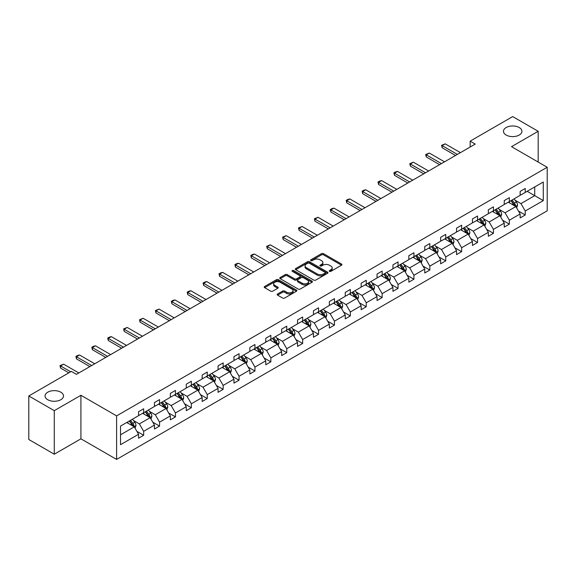 <?xml version="1.0" encoding="UTF-8"?>
<svg xmlns="http://www.w3.org/2000/svg" width="576" height="576" viewBox="0 0 576 576"><rect width="100%" height="100%" fill="white"/><g stroke="black" fill="none" stroke-linecap="round" stroke-linejoin="round"><path stroke-width="0.86" d="M60.804 392.191A9.223 5.328 0 0 0 50.746 391.039A9.223 5.328 0 0 0 45.058 395.957A9.223 5.328 0 0 0 47.758 399.722A9.223 5.328 0 0 0 57.809 400.882A9.223 5.328 0 0 0 63.504 395.957A9.223 5.328 0 0 0 60.804 392.191M519.221 127.526A9.223 5.328 0 0 0 509.17 126.367A9.223 5.328 0 0 0 503.474 131.292A9.223 5.328 0 0 0 506.182 135.058A9.223 5.328 0 0 0 516.233 136.21A9.223 5.328 0 0 0 521.928 131.292A9.223 5.328 0 0 0 519.221 127.526M329.486 271.354A0.994 0.569 0 0 0 330.883 271.354L341.51 265.212A1.411 0.814 0 0 0 341.928 264.636A1.411 0.814 0 0 0 341.51 264.06L323.503 253.663A1.411 0.814 0 0 0 321.509 253.663L310.874 259.798A0.994 0.569 0 0 0 310.586 260.201A0.994 0.569 0 0 0 310.874 260.604A0.994 0.569 0 0 0 312.278 260.604L313.654 259.812A4.529 2.614 0 0 1 320.054 259.812L321.552 260.676A4.529 2.614 0 0 1 322.884 262.526A4.529 2.614 0 0 1 321.552 264.377L320.177 265.169A0.994 0.569 0 0 0 319.889 265.572A0.994 0.569 0 0 0 320.177 265.975A0.994 0.569 0 0 0 321.581 265.975L322.956 265.183A4.529 2.614 0 0 1 329.357 265.183L330.862 266.054A4.529 2.614 0 0 1 332.186 267.898A4.529 2.614 0 0 1 330.862 269.748L329.486 270.54A0.994 0.569 0 0 0 329.191 270.943A0.994 0.569 0 0 0 329.486 271.354L329.486 270.54M277.589 293.976A1.411 0.814 0 0 0 277.171 294.552A1.411 0.814 0 0 0 277.589 295.128L282.643 298.051A1.411 0.814 0 0 0 284.645 298.051L296.446 291.233A1.411 0.814 0 0 0 296.863 290.657A1.411 0.814 0 0 0 296.446 290.081L278.438 279.684A1.411 0.814 0 0 0 276.437 279.684L264.636 286.495A1.411 0.814 0 0 0 264.218 287.071A1.411 0.814 0 0 0 264.636 287.654L270.734 291.175A1.411 0.814 0 0 0 272.736 291.175L277.79 288.259A1.411 0.814 0 0 0 278.201 287.683A1.411 0.814 0 0 0 277.79 287.1L274.759 285.358A3.787 2.182 0 0 1 273.65 283.81A3.787 2.182 0 0 1 275.99 281.794A3.787 2.182 0 0 1 280.116 282.269L291.967 289.109A3.787 2.182 0 0 1 293.076 290.657A3.787 2.182 0 0 1 290.743 292.673A3.787 2.182 0 0 1 286.618 292.198L284.645 291.06A1.411 0.814 0 0 0 282.643 291.06L277.589 293.976L277.589 295.128L282.643 292.234L282.643 291.06M80.928 395.28L54.281 410.666L28.8 395.957L28.8 439.502L54.281 454.212L80.928 438.826L116.604 459.418L116.604 415.879L80.928 395.28L80.928 438.826M538.178 162.065L538.178 131.292L511.531 146.678L547.2 167.27L116.604 415.879M538.178 131.292L512.698 116.582L470.153 141.149L470.153 147.031M28.8 395.957L71.352 371.39L76.45 374.335L475.243 144.086L470.153 141.149M313.754 280.087A1.411 0.814 0 0 0 315.756 280.087L327.557 273.269A1.411 0.814 0 0 0 327.974 272.693A1.411 0.814 0 0 0 327.557 272.117L309.55 261.72A1.411 0.814 0 0 0 307.548 261.72L295.747 268.531A1.411 0.814 0 0 0 295.33 269.114A1.411 0.814 0 0 0 295.747 269.69L313.754 280.087M292.687 271.562A0.994 0.569 0 0 1 293.695 271.706L293.695 270.526L312.005 281.095A1.411 0.814 0 0 1 312.415 281.671A1.411 0.814 0 0 1 312.005 282.254L300.197 289.066A1.411 0.814 0 0 1 298.195 289.066L280.188 278.669L280.188 277.517A1.411 0.814 0 0 0 279.778 278.093A1.411 0.814 0 0 0 280.188 278.669M280.188 277.517L285.242 274.601A1.411 0.814 0 0 1 287.244 274.601L294.545 278.813A1.411 0.814 0 0 0 296.546 278.813L299.894 276.883A1.411 0.814 0 0 0 300.312 276.3A1.411 0.814 0 0 0 299.894 275.724L292.291 271.332A0.994 0.569 0 0 1 292.003 270.929A0.994 0.569 0 0 1 292.615 270.403A0.994 0.569 0 0 1 293.695 270.526M54.281 410.666L54.281 454.212M120.528 426.089L138.564 415.67L138.564 411.725L143.662 408.787L143.662 412.726L154.462 406.49L154.462 402.552L159.559 399.607L159.559 403.546L170.359 397.31L170.359 393.372L175.457 390.427L175.457 394.373L186.264 388.13L186.264 384.192L191.354 381.247L191.354 385.193L202.162 378.95L202.162 375.012L207.259 372.067L207.259 376.013L218.059 369.778L218.059 365.832L223.157 362.887L223.157 366.833L233.957 360.598L233.957 356.652L239.054 353.707L239.054 357.653L249.854 351.418L249.854 347.472L254.952 344.534L254.952 348.473L265.759 342.238L265.759 338.292L270.85 335.354L270.85 339.293L281.657 333.058L281.657 329.112L286.754 326.174L286.754 330.113L297.554 323.878L297.554 319.939L302.652 316.994L302.652 320.933L313.452 314.698L313.452 310.759L318.55 307.814L318.55 311.76L329.35 305.518L329.35 301.579L334.447 298.634L334.447 302.58L345.254 296.338L345.254 292.399L350.345 289.454L350.345 293.4L361.152 287.165L361.152 283.219L366.25 280.274L366.25 284.22L377.05 277.985L377.05 274.039L382.147 271.094L382.147 275.04L392.947 268.805L392.947 264.859L398.045 261.922L398.045 265.86L408.845 259.625L408.845 255.679L413.942 252.742L413.942 256.68L424.75 250.445L424.75 246.499L429.84 243.562L429.84 247.5L440.647 241.265L440.647 237.326L445.745 234.382L445.745 238.32L456.545 232.085L456.545 228.146L461.642 225.202L461.642 229.147L472.442 222.905L472.442 218.966L477.54 216.022L477.54 219.967L488.34 213.725L488.34 209.786L493.438 206.842L493.438 210.787L504.245 204.552L504.245 200.606L509.335 197.662L509.335 201.607L520.142 195.372L520.142 191.426L525.24 188.482L525.24 192.427L543.276 182.009L543.276 200.606L525.24 211.025L525.24 214.963L520.142 217.908L520.142 213.962L509.335 220.198L509.335 224.143L504.245 227.088L504.245 223.142L493.438 229.378L493.438 233.323L488.34 236.261L488.34 232.322L477.54 238.558L477.54 242.503L472.442 245.441L472.442 241.502L461.642 247.738L461.642 251.683L456.545 254.621L456.545 250.682L445.745 256.918L445.745 260.863L440.647 263.801L440.647 259.862L429.84 266.098L429.84 270.036L424.75 272.981L424.75 269.035L413.942 275.278L413.942 279.216L408.845 282.161L408.845 278.215L398.045 284.458L398.045 288.396L392.947 291.341L392.947 287.395L382.147 293.638L382.147 297.576L377.05 300.521L377.05 296.575L366.25 302.81L366.25 306.756L361.152 309.701L361.152 305.755L350.345 311.99L350.345 315.936L345.254 318.874L345.254 314.935L334.447 321.17L334.447 325.116L329.35 328.054L329.35 324.115L318.55 330.35L318.55 334.296L313.452 337.234L313.452 333.295L302.652 339.53L302.652 343.476L297.554 346.414L297.554 342.475L286.754 348.71L286.754 352.649L281.657 355.594L281.657 351.648L270.85 357.89L270.85 361.829L265.759 364.774L265.759 360.828L254.952 367.07L254.952 371.009L249.854 373.954L249.854 370.008L239.054 376.25L239.054 380.189L233.957 383.134L233.957 379.188L223.157 385.423L223.157 389.369L218.059 392.314L218.059 388.368L207.259 394.603L207.259 398.549L202.162 401.494L202.162 397.548L191.354 403.783L191.354 407.729L186.264 410.666L186.264 406.728L175.457 412.963L175.457 416.909L170.359 419.846L170.359 415.908L159.559 422.143L159.559 426.089L154.462 429.026L154.462 425.088L143.662 431.323L143.662 435.262L138.564 438.206L138.564 434.268L120.528 444.679L120.528 426.089M116.604 459.418L547.2 210.816L547.2 167.27M142.639 413.316L150.185 417.672L139.378 423.907L133.481 420.502M139.378 423.907L143.662 431.323M150.185 417.672L154.462 425.088M138.564 414.727L139.378 415.202L143.662 412.726M158.537 404.136L166.082 408.492L155.275 414.727L149.378 411.322M155.275 414.727L159.559 422.143M166.082 408.492L170.359 415.908M154.462 405.547L155.275 406.022L159.559 403.546M174.442 394.956L181.98 399.312L171.18 405.547L165.276 402.142M171.18 405.547L175.457 412.963M181.98 399.312L186.264 406.728M170.359 396.367L171.18 396.842L175.457 394.373M190.339 385.776L197.878 390.132L187.078 396.367L181.181 392.962M187.078 396.367L191.354 403.783M197.878 390.132L202.162 397.548M186.264 387.194L187.078 387.662L191.354 385.193M206.237 376.603L213.782 380.952L202.975 387.194L197.078 383.789M202.975 387.194L207.259 394.603M213.782 380.952L218.059 388.368M202.162 378.014L202.975 378.482L207.259 376.013M222.134 367.423L229.68 371.772L218.873 378.014L212.976 374.609M218.873 378.014L223.157 385.423M229.68 371.772L233.957 379.188M218.059 368.834L218.873 369.302L223.157 366.833M238.032 358.243L245.578 362.599L234.77 368.834L228.874 365.429M234.77 368.834L239.054 376.25M245.578 362.599L249.854 370.008M233.957 359.654L234.77 360.122L239.054 357.653M253.937 349.063L261.475 353.419L250.675 359.654L244.771 356.249M250.675 359.654L254.952 367.07M261.475 353.419L265.759 360.828M249.854 350.474L250.675 350.942L254.952 348.473M269.834 339.883L277.373 344.239L266.573 350.474L260.676 347.069M266.573 350.474L270.85 357.89M277.373 344.239L281.657 351.648M265.759 341.294L266.573 341.77L270.85 339.293M285.732 330.703L293.278 335.059L282.47 341.294L276.574 337.889M282.47 341.294L286.754 348.71M293.278 335.059L297.554 342.475M281.657 332.114L282.47 332.59L286.754 330.113M301.63 321.523L309.175 325.879L298.368 332.114L292.471 328.709M298.368 332.114L302.652 339.53M309.175 325.879L313.452 333.295M297.554 322.934L298.368 323.41L302.652 320.933M317.527 312.343L325.073 316.699L314.266 322.934L308.369 319.529M314.266 322.934L318.55 330.35M325.073 316.699L329.35 324.115M313.452 313.754L314.266 314.23L318.55 311.76M333.432 303.163L340.97 307.519L330.17 313.754L324.266 310.349M330.17 313.754L334.447 321.17M340.97 307.519L345.254 314.935M329.35 304.582L330.17 305.05L334.447 302.58M349.33 293.99L356.868 298.339L346.068 304.582L340.171 301.176M346.068 304.582L350.345 311.99M356.868 298.339L361.152 305.755M345.254 295.402L346.068 295.87L350.345 293.4M365.227 284.81L372.773 289.159L361.966 295.402L356.069 291.996M361.966 295.402L366.25 302.81M372.773 289.159L377.05 296.575M361.152 286.222L361.966 286.69L366.25 284.22M381.125 275.63L388.67 279.986L377.863 286.222L371.966 282.816M377.863 286.222L382.147 293.638M388.67 279.986L392.947 287.395M377.05 277.042L377.863 277.51L382.147 275.04M397.022 266.45L404.568 270.806L393.761 277.042L387.864 273.636M393.761 277.042L398.045 284.458M404.568 270.806L408.845 278.215M392.947 267.862L393.761 268.33L398.045 265.86M412.927 257.27L420.466 261.626L409.666 267.862L403.762 264.456M409.666 267.862L413.942 275.278M420.466 261.626L424.75 269.035M408.845 258.682L409.666 259.15L413.942 256.68M428.825 248.09L436.363 252.446L425.563 258.682L419.666 255.276M425.563 258.682L429.84 266.098M436.363 252.446L440.647 259.862M424.75 249.502L425.563 249.977L429.84 247.5M444.722 238.91L452.268 243.266L441.461 249.502L435.564 246.096M441.461 249.502L445.745 256.918M452.268 243.266L456.545 250.682M440.647 240.322L441.461 240.797L445.745 238.32M460.62 229.73L468.166 234.086L457.358 240.322L451.462 236.916M457.358 240.322L461.642 247.738M468.166 234.086L472.442 241.502M456.545 231.142L457.358 231.617L461.642 229.147M476.518 220.55L484.063 224.906L473.256 231.142L467.359 227.736M473.256 231.142L477.54 238.558M484.063 224.906L488.34 232.322M472.442 221.969L473.256 222.437L477.54 219.967M492.422 211.378L499.961 215.726L489.161 221.969L483.257 218.563M489.161 221.969L493.438 229.378M499.961 215.726L504.245 223.142M488.34 212.789L489.161 213.257L493.438 210.787M508.32 202.198L515.858 206.546L505.058 212.789L499.162 209.383M505.058 212.789L509.335 220.198M515.858 206.546L520.142 213.962M504.245 203.609L505.058 204.077L509.335 201.607M527.17 191.311L534.715 195.66L520.956 203.609L515.059 200.203M520.956 203.609L525.24 211.025M543.276 200.606L534.715 195.66L534.715 186.955L543.276 182.009M520.142 194.429L520.956 194.897L525.24 192.427M120.528 434.794L134.287 426.852L126.742 422.496M134.287 426.852L138.564 434.268M518.458 211.054L525.24 214.963M502.56 220.226L509.335 224.143M486.662 229.406L493.438 233.323M470.765 238.586L477.54 242.503M454.86 247.766L461.642 251.683M438.962 256.946L445.745 260.863M423.065 266.126L429.84 270.036M407.167 275.306L413.942 279.216M391.27 284.486L398.045 288.396M375.365 293.666L382.147 297.576M359.467 302.846L366.25 306.756M343.57 312.019L350.345 315.936M327.672 321.199L334.447 325.116M311.774 330.379L318.55 334.296M295.87 339.559L302.652 343.476M279.972 348.739L286.754 352.649M264.074 357.919L270.85 361.829M248.177 367.099L254.952 371.009M232.279 376.279L239.054 380.189M216.382 385.459L223.157 389.369M200.477 394.632L207.259 398.549M184.579 403.812L191.354 407.729M168.682 412.992L175.457 416.909M152.784 422.172L159.559 426.089M136.886 431.352L143.662 435.262M329.882 271.49L330.862 270.922A4.529 2.614 0 0 0 332.186 269.078L332.186 267.898M322.884 262.526L322.884 263.707A4.529 2.614 0 0 1 321.552 265.55L320.573 266.119M341.51 264.06L341.51 265.212L323.503 254.837A1.411 0.814 0 0 0 321.509 254.837L311.27 260.748M327.535 273.283L309.55 262.894A1.411 0.814 0 0 0 307.548 262.894L295.762 269.698M325.058 273.096A0.994 0.569 0 0 0 325.346 272.693A0.994 0.569 0 0 0 325.058 272.29L309.247 263.16A0.994 0.569 0 0 0 307.85 263.16L306.396 264.002A4.529 2.614 0 0 0 305.071 265.846A4.529 2.614 0 0 0 306.396 267.696L317.203 273.931A4.529 2.614 0 0 0 323.604 273.931L325.058 273.096L325.058 274.277A0.994 0.569 0 0 0 325.346 273.866L325.346 272.693M305.071 265.846L305.071 267.026A4.529 2.614 0 0 0 306.396 268.877L306.396 267.696M325.058 274.277L323.604 275.112A4.529 2.614 0 0 1 317.203 275.112L306.396 268.877M280.21 278.683L285.242 275.774L285.242 274.601M300.312 276.3L300.312 277.481A1.411 0.814 0 0 1 299.894 278.057L296.546 279.994A1.411 0.814 0 0 1 294.545 279.994L287.244 275.774A1.411 0.814 0 0 0 285.242 275.774M293.695 271.706L311.983 282.262M302.126 283.19A3.787 2.182 0 0 0 306.245 283.666A3.787 2.182 0 0 0 308.585 281.642A3.787 2.182 0 0 0 307.476 280.102L303.3 277.69A1.411 0.814 0 0 0 301.298 277.69L297.943 279.626A1.411 0.814 0 0 0 297.533 280.202A1.411 0.814 0 0 0 297.943 280.778L302.126 283.19L302.126 284.364A3.787 2.182 0 0 0 306.245 284.839A3.787 2.182 0 0 0 308.585 282.823L308.585 281.642M297.533 280.202L297.533 281.376A1.411 0.814 0 0 0 297.943 281.959L297.943 280.778M302.126 284.364L297.943 281.959M293.076 290.657L293.076 291.83A3.787 2.182 0 0 1 290.743 293.854A3.787 2.182 0 0 1 286.618 293.378L284.645 292.234A1.411 0.814 0 0 0 282.643 292.234M273.65 283.81L273.65 284.99A3.787 2.182 0 0 0 274.759 286.531L274.759 285.358M277.79 287.1L277.79 288.259L274.759 286.531M296.424 291.24L278.438 280.858A1.411 0.814 0 0 0 276.437 280.858L264.65 287.662M516.636 207.893L517.572 205.186A3.816 2.203 -120 0 0 516.355 201.931L514.066 198.878M509.962 203.141L508.968 201.816M515.297 206.222L515.513 205.344A3.816 2.203 -120 0 0 514.418 203.047L512.129 199.994M511.171 200.549L513.691 203.911A1.944 1.123 60 0 1 514.044 204.502L515.513 205.344M510.905 200.7L513.194 203.753A3.816 2.203 60 0 1 514.145 205.56M457.358 154.418L442.152 145.634L442.152 147.758L441.59 145.31L445.212 143.87L460.418 152.647M455.522 155.477L442.152 147.758M445.212 143.87L442.152 145.634L441.59 145.31M500.738 217.073L501.674 214.366A3.816 2.203 -120 0 0 500.458 211.111L498.168 208.058M494.064 212.321L493.07 210.996M499.399 215.402L499.608 214.524A3.816 2.203 -120 0 0 498.521 212.227L496.231 209.174M495.274 209.729L497.794 213.091A1.944 1.123 60 0 1 498.146 213.682L499.608 214.524M495.007 209.88L497.297 212.933A3.816 2.203 60 0 1 498.247 214.74M484.834 226.253L485.777 223.546A3.816 2.203 -120 0 0 484.553 220.291L482.27 217.238M478.166 221.501L477.173 220.176M483.502 224.582L483.71 223.704A3.816 2.203 -120 0 0 482.616 221.407L480.334 218.354M479.376 218.909L481.889 222.264A1.944 1.123 60 0 1 482.249 222.862L483.71 223.704M479.11 219.06L481.399 222.113A3.816 2.203 60 0 1 482.35 223.92M441.461 163.598L426.254 154.814L426.254 156.931L425.693 154.49L429.314 153.05L444.521 161.827M439.625 164.657L426.254 156.931M429.314 153.05L426.254 154.814L425.693 154.49M425.563 172.771L410.357 163.994L410.357 166.111L409.795 163.67L413.417 162.23L428.623 171.007M423.727 173.837L410.357 166.111M413.417 162.23L410.357 163.994L409.795 163.67M468.936 235.426L469.872 232.718A3.816 2.203 -120 0 0 468.655 229.471L466.366 226.411M462.262 230.681L461.275 229.356M467.597 233.762L467.813 232.884A3.816 2.203 -120 0 0 466.718 230.587L464.429 227.534M463.478 228.082L465.991 231.444A1.944 1.123 60 0 1 466.344 232.034L467.813 232.884M463.212 228.24L465.494 231.293A3.816 2.203 60 0 1 466.452 233.1M409.666 181.951L394.459 173.174L394.459 175.291L393.898 172.85L395.424 171.965L397.512 171.41L412.718 180.187M407.83 183.01L394.459 175.291M397.512 171.41L394.459 173.174L393.898 172.85M453.038 244.606L453.974 241.898A3.816 2.203 -120 0 0 452.758 238.651L450.468 235.591M446.364 239.861L445.37 238.536M451.699 242.942L451.915 242.064A3.816 2.203 -120 0 0 450.821 239.767L448.531 236.714M447.574 237.262L450.094 240.624A1.944 1.123 60 0 1 450.446 241.214L451.915 242.064M447.307 237.42L449.597 240.473A3.816 2.203 60 0 1 450.547 242.273M393.761 191.131L378.562 182.354L378.562 184.471L378 182.03L379.526 181.145L381.614 180.59L396.821 189.367M391.932 192.19L378.562 184.471M381.614 180.59L378.562 182.354L378 182.03M437.141 253.786L438.077 251.078A3.816 2.203 -120 0 0 436.86 247.824L434.57 244.771M430.466 249.041L429.473 247.716M435.802 252.122L436.018 251.244A3.816 2.203 -120 0 0 434.923 248.947L432.634 245.894M431.676 246.442L434.196 249.804A1.944 1.123 60 0 1 434.549 250.394L436.018 251.244M431.41 246.6L433.699 249.653A3.816 2.203 60 0 1 434.65 251.453M377.863 200.311L362.657 191.534L362.657 193.651L362.095 191.21L363.629 190.325L365.717 189.77L380.923 198.547M376.027 201.37L362.657 193.651M365.717 189.77L362.657 191.534L362.095 191.21M421.243 262.966L422.179 260.258A3.816 2.203 -120 0 0 420.962 257.004L418.673 253.951M414.569 258.221L413.575 256.896M419.904 261.302L420.113 260.424A3.816 2.203 -120 0 0 419.026 258.127L416.736 255.067M415.778 255.622L418.298 258.984A1.944 1.123 60 0 1 418.651 259.574L420.113 260.424M415.512 255.773L417.802 258.833A3.816 2.203 60 0 1 418.752 260.633M361.966 209.491L346.759 200.714L346.759 202.831L346.198 200.39L347.731 199.505L349.819 198.943L365.026 207.727M360.13 210.55L346.759 202.831M349.819 198.943L346.759 200.714L346.198 200.39M405.338 272.146L406.282 269.438A3.816 2.203 -120 0 0 405.058 266.184L402.775 263.131M398.671 267.401L397.678 266.076M404.006 270.475L404.215 269.604A3.816 2.203 -120 0 0 403.121 267.307L400.838 264.247M399.881 264.802L402.394 268.164A1.944 1.123 60 0 1 402.754 268.754L404.215 269.604M399.614 264.953L401.904 268.013A3.816 2.203 60 0 1 402.854 269.813M346.068 218.671L330.862 209.894L330.862 212.011L330.3 209.57L331.826 208.685L333.922 208.123L349.128 216.907M344.232 219.73L330.862 212.011M333.922 208.123L330.862 209.894L330.3 209.57M389.441 281.326L390.377 278.618A3.816 2.203 -120 0 0 389.16 275.364L386.87 272.311M382.766 276.581L381.78 275.256M388.102 279.655L388.318 278.784A3.816 2.203 -120 0 0 387.223 276.48L384.934 273.427M383.983 273.982L386.496 277.344A1.944 1.123 60 0 1 386.849 277.934L388.318 278.784M383.717 274.133L385.999 277.193A3.816 2.203 60 0 1 386.957 278.993M330.17 227.851L314.964 219.067L314.964 221.191L314.402 218.743L318.017 217.303L333.223 226.087M328.334 228.91L314.964 221.191M318.017 217.303L314.964 219.067L314.402 218.743M373.543 290.506L374.479 287.798A3.816 2.203 -120 0 0 373.262 284.544L370.973 281.491M366.869 285.754L365.875 284.429M372.204 288.835L372.42 287.957A3.816 2.203 -120 0 0 371.326 285.66L369.036 282.607M368.078 283.162L370.598 286.524A1.944 1.123 60 0 1 370.951 287.114L372.42 287.957M367.812 283.313L370.102 286.366A3.816 2.203 60 0 1 371.052 288.173M357.646 299.686L358.582 296.978A3.816 2.203 -120 0 0 357.365 293.724L355.075 290.671M350.971 294.934L349.978 293.609M356.306 298.015L356.522 297.137A3.816 2.203 -120 0 0 355.428 294.84L353.138 291.787M352.181 292.342L354.701 295.704A1.944 1.123 60 0 1 355.054 296.294L356.522 297.137M351.914 292.493L354.204 295.546A3.816 2.203 60 0 1 355.154 297.353M341.748 308.866L342.684 306.158A3.816 2.203 -120 0 0 341.467 302.904L339.178 299.851M335.074 304.114L334.08 302.789M340.409 307.195L340.618 306.317A3.816 2.203 -120 0 0 339.53 304.02L337.241 300.967M336.283 301.522L338.803 304.884A1.944 1.123 60 0 1 339.156 305.474L340.618 306.317M336.017 301.673L338.306 304.726A3.816 2.203 60 0 1 339.257 306.533M325.85 318.038L326.786 315.331A3.816 2.203 -120 0 0 325.562 312.084L323.28 309.031M319.176 313.294L318.182 311.969M324.511 316.375L324.72 315.497A3.816 2.203 -120 0 0 323.626 313.2L321.343 310.147M320.386 310.702L322.898 314.057A1.944 1.123 60 0 1 323.258 314.647L324.72 315.497M320.119 310.853L322.409 313.906A3.816 2.203 60 0 1 323.359 315.713M309.946 327.218L310.882 324.511A3.816 2.203 -120 0 0 309.665 321.264L307.375 318.204M303.271 322.474L302.285 321.149M308.606 325.555L308.822 324.677A3.816 2.203 -120 0 0 307.728 322.38L305.438 319.327M304.488 319.874L307.001 323.237A1.944 1.123 60 0 1 307.354 323.827L308.822 324.677M304.222 320.033L306.504 323.086A3.816 2.203 60 0 1 307.462 324.886M294.048 336.398L294.984 333.691A3.816 2.203 -120 0 0 293.767 330.444L291.478 327.384M287.374 331.654L286.38 330.329M292.709 334.735L292.925 333.857A3.816 2.203 -120 0 0 291.83 331.56L289.541 328.507M288.583 329.054L291.103 332.417A1.944 1.123 60 0 1 291.456 333.007L292.925 333.857M288.317 329.213L290.606 332.266A3.816 2.203 60 0 1 291.557 334.066M278.15 345.578L279.086 342.871A3.816 2.203 -120 0 0 277.87 339.617L275.58 336.564M271.476 340.834L270.482 339.509M276.811 343.915L277.027 343.037A3.816 2.203 -120 0 0 275.933 340.74L273.643 337.68M272.686 338.234L275.206 341.597A1.944 1.123 60 0 1 275.558 342.187L277.027 343.037M272.419 338.393L274.709 341.446A3.816 2.203 60 0 1 275.659 343.246M262.253 354.758L263.189 352.051A3.816 2.203 -120 0 0 261.972 348.797L259.682 345.744M255.578 350.014L254.585 348.689M260.914 353.088L261.122 352.217A3.816 2.203 -120 0 0 260.035 349.92L257.746 346.86M256.788 347.414L259.308 350.777A1.944 1.123 60 0 1 259.661 351.367L261.122 352.217M256.522 347.566L258.811 350.626A3.816 2.203 60 0 1 259.762 352.426M246.355 363.938L247.291 361.231A3.816 2.203 -120 0 0 246.067 357.977L243.785 354.924M239.681 359.194L238.687 357.869M245.016 362.268L245.225 361.397A3.816 2.203 -120 0 0 244.13 359.093L241.848 356.04M240.89 356.594L243.41 359.957A1.944 1.123 60 0 1 243.763 360.547L245.225 361.397M240.624 356.746L242.914 359.806A3.816 2.203 60 0 1 243.864 361.606M230.45 373.118L231.386 370.411A3.816 2.203 -120 0 0 230.17 367.157L227.88 364.104M223.776 368.366L222.79 367.042M229.111 371.448L229.327 370.57A3.816 2.203 -120 0 0 228.233 368.273L225.943 365.22M224.993 365.774L227.506 369.137A1.944 1.123 60 0 1 227.858 369.727L229.327 370.57M224.726 365.926L227.009 368.978A3.816 2.203 60 0 1 227.966 370.786M314.266 237.031L299.066 228.247L299.066 230.371L298.505 227.923L302.119 226.483L317.326 235.26M312.437 238.09L299.066 230.371M302.119 226.483L299.066 228.247L298.505 227.923M298.368 246.211L283.162 237.427L283.162 239.544L282.6 237.103L286.222 235.663L301.428 244.44M296.532 247.27L283.162 239.544M286.222 235.663L283.162 237.427L282.6 237.103M282.47 255.384L267.264 246.607L267.264 248.724L266.702 246.283L270.324 244.843L285.53 253.62M280.634 256.45L267.264 248.724M270.324 244.843L267.264 246.607L266.702 246.283M266.573 264.564L251.366 255.787L251.366 257.904L250.805 255.463L252.331 254.578L254.426 254.023L269.633 262.8M264.737 265.622L251.366 257.904M254.426 254.023L251.366 255.787L250.805 255.463M250.675 273.744L235.469 264.967L235.469 267.084L234.907 264.643L236.434 263.758L238.522 263.203L253.728 271.98M248.839 274.802L235.469 267.084M238.522 263.203L235.469 264.967L234.907 264.643M234.77 282.924L219.571 274.147L219.571 276.264L219.01 273.823L220.536 272.938L222.624 272.383L237.83 281.16M232.942 283.982L219.571 276.264M222.624 272.383L219.571 274.147L219.01 273.823M218.873 292.104L203.666 283.327L203.666 285.444L203.105 283.003L204.638 282.118L206.726 281.563L221.933 290.34M217.037 293.162L203.666 285.444M206.726 281.563L203.666 283.327L203.105 283.003M202.975 301.284L187.769 292.507L187.769 294.624L187.207 292.183L188.741 291.298L190.829 290.736L206.035 299.52M201.139 302.342L187.769 294.624M190.829 290.736L187.769 292.507L187.207 292.183M187.078 310.464L171.871 301.68L171.871 303.804L171.31 301.363L172.836 300.478L174.931 299.916L190.138 308.7M185.242 311.522L171.871 303.804M174.931 299.916L171.871 301.68L171.31 301.363M171.18 319.644L155.974 310.86L155.974 312.984L155.412 310.536L159.026 309.096L174.233 317.873M169.344 320.702L155.974 312.984M159.026 309.096L155.974 310.86L155.412 310.536M214.553 382.298L215.489 379.591A3.816 2.203 -120 0 0 214.272 376.337L211.982 373.284M207.878 377.546L206.885 376.222M213.214 380.628L213.43 379.75A3.816 2.203 -120 0 0 212.335 377.453L210.046 374.4M209.088 374.954L211.608 378.317A1.944 1.123 60 0 1 211.961 378.907L213.43 379.75M208.822 375.106L211.111 378.158A3.816 2.203 60 0 1 212.062 379.966M155.275 328.824L140.076 320.04L140.076 322.157L139.514 319.716L143.129 318.276L158.335 327.053M153.446 329.882L140.076 322.157M143.129 318.276L140.076 320.04L139.514 319.716M198.655 391.478L199.591 388.771A3.816 2.203 -120 0 0 198.374 385.517L196.085 382.464M191.981 386.726L190.987 385.402M197.316 389.808L197.532 388.93A3.816 2.203 -120 0 0 196.438 386.633L194.148 383.58M193.19 384.134L195.71 387.497A1.944 1.123 60 0 1 196.063 388.087L197.532 388.93M192.924 384.286L195.214 387.338A3.816 2.203 60 0 1 196.164 389.146M139.378 337.997L124.171 329.22L124.171 331.337L123.617 328.896L127.231 327.456L142.438 336.233M137.542 339.062L124.171 331.337M127.231 327.456L124.171 329.22L123.617 328.896M182.758 400.651L183.694 397.944A3.816 2.203 -120 0 0 182.477 394.697L180.187 391.644M176.083 395.906L175.09 394.582M181.418 398.988L181.627 398.11A3.816 2.203 -120 0 0 180.54 395.813L178.25 392.76M177.293 393.314L179.813 396.67A1.944 1.123 60 0 1 180.166 397.267L181.627 398.11M177.026 393.466L179.316 396.518A3.816 2.203 60 0 1 180.266 398.326M123.48 347.177L108.274 338.4L108.274 340.517L107.712 338.076L109.246 337.19L111.334 336.636L126.54 345.413M121.644 348.235L108.274 340.517M111.334 336.636L108.274 338.4L107.712 338.076M166.86 409.831L167.796 407.124A3.816 2.203 -120 0 0 166.572 403.877L164.29 400.817M160.186 405.086L159.192 403.762M165.521 408.168L165.73 407.29A3.816 2.203 -120 0 0 164.635 404.993L162.353 401.94M161.395 402.487L163.915 405.85A1.944 1.123 60 0 1 164.268 406.44L165.73 407.29M161.129 402.646L163.418 405.698A3.816 2.203 60 0 1 164.369 407.498M107.582 356.357L92.376 347.58L92.376 349.697L91.814 347.256L93.341 346.37L95.436 345.816L110.642 354.593M105.746 357.415L92.376 349.697M95.436 345.816L92.376 347.58L91.814 347.256M150.955 419.011L151.891 416.304A3.816 2.203 -120 0 0 150.674 413.057L148.385 409.997M144.281 414.266L143.294 412.942M149.616 417.348L149.832 416.47A3.816 2.203 -120 0 0 148.738 414.173L146.448 411.12M145.498 411.667L148.01 415.03A1.944 1.123 60 0 1 148.363 415.62L149.832 416.47M145.231 411.826L147.514 414.878A3.816 2.203 60 0 1 148.471 416.678M91.685 365.537L76.478 356.76L76.478 358.877L75.917 356.436L77.443 355.55L79.531 354.996L94.738 363.773M89.849 366.595L76.478 358.877M79.531 354.996L76.478 356.76L75.917 356.436M135.058 428.191L135.994 425.484A3.816 2.203 -120 0 0 134.777 422.23L132.487 419.177M128.383 423.446L127.39 422.122M133.718 426.528L133.934 425.65A3.816 2.203 -120 0 0 132.84 423.353L130.55 420.293M129.593 420.847L132.113 424.21A1.944 1.123 60 0 1 132.466 424.8L133.934 425.65M129.326 421.006L131.616 424.058A3.816 2.203 60 0 1 132.566 425.858M70.69 371.772L60.581 365.94L60.581 368.057L60.019 365.616L63.634 364.176L78.84 372.953M68.854 372.83L60.581 368.057M63.634 364.176L60.581 365.94L60.019 365.616M330.862 270.922L330.862 269.748M320.177 265.975L320.177 265.169M321.552 265.55L321.552 264.377M310.874 260.604L310.874 259.798M321.509 254.837L321.509 253.663M323.503 254.837L323.503 253.663M295.747 269.69L295.747 268.531M307.548 262.894L307.548 261.72M309.55 262.894L309.55 261.72M327.557 273.269L327.557 272.117M317.203 275.112L317.203 273.931M323.604 275.112L323.604 273.931M287.244 275.774L287.244 274.601M294.545 279.994L294.545 278.813M296.546 279.994L296.546 278.813M299.894 278.057L299.894 276.883M312.005 282.254L312.005 281.095M284.645 292.234L284.645 291.06M286.618 293.378L286.618 292.198M264.636 287.654L264.636 286.495M276.437 280.858L276.437 279.684M278.438 280.858L278.438 279.684M296.446 291.233L296.446 290.081M515.585 206.388L517.55 205.258M514.418 203.047L516.355 201.931M512.107 204.379L513.194 203.753M499.687 215.568L501.646 214.438M498.521 212.227L500.458 211.111M496.21 213.559L497.297 212.933M483.79 224.748L485.748 223.618M482.616 221.407L484.553 220.291M480.312 222.739L481.399 222.113M467.885 233.928L469.85 232.798M466.718 230.587L468.655 229.471M464.414 231.919L465.494 231.293M451.987 243.108L453.953 241.978M450.821 239.767L452.758 238.651M448.51 241.099L449.597 240.473M436.09 252.288L438.055 251.15M434.923 248.947L436.86 247.824M432.612 250.279L433.699 249.653M420.192 261.468L422.15 260.33M419.026 258.127L420.962 257.004M416.714 259.459L417.802 258.833M404.294 270.648L406.253 269.51M403.121 267.307L405.058 266.184M400.817 268.639L401.904 268.013M388.397 279.821L390.355 278.69M387.223 276.48L389.16 275.364M384.919 277.819L385.999 277.193M372.492 289.001L374.458 287.87M371.326 285.66L373.262 284.544M369.014 286.992L370.102 286.366M356.594 298.181L358.56 297.05M355.428 294.84L357.365 293.724M353.117 296.172L354.204 295.546M340.697 307.361L342.655 306.23M339.53 304.02L341.467 302.904M337.219 305.352L338.306 304.726M324.799 316.541L326.758 315.41M323.626 313.2L325.562 312.084M321.322 314.532L322.409 313.906M308.902 325.721L310.86 324.59M307.728 322.38L309.665 321.264M305.424 323.712L306.504 323.086M292.997 334.901L294.962 333.763M291.83 331.56L293.767 330.444M289.519 332.892L290.606 332.266M277.099 344.081L279.065 342.943M275.933 340.74L277.87 339.617M273.622 342.072L274.709 341.446M261.202 353.261L263.16 352.123M260.035 349.92L261.972 348.797M257.724 351.252L258.811 350.626M245.304 362.434L247.262 361.303M244.13 359.093L246.067 357.977M241.826 360.432L242.914 359.806M229.406 371.614L231.365 370.483M228.233 368.273L230.17 367.157M225.929 369.612L227.009 368.978M213.502 380.794L215.467 379.663M212.335 377.453L214.272 376.337M210.024 378.785L211.111 378.158M197.604 389.974L199.57 388.843M196.438 386.633L198.374 385.517M194.126 387.965L195.214 387.338M181.706 399.154L183.665 398.023M180.54 395.813L182.477 394.697M178.229 397.145L179.316 396.518M165.809 408.334L167.767 407.203M164.635 404.993L166.572 403.877M162.331 406.325L163.418 405.698M149.911 417.514L151.87 416.383M148.738 414.173L150.674 413.057M146.434 415.505L147.514 414.878M134.006 426.694L135.972 425.556M132.84 423.353L134.777 422.23M130.529 424.685L131.616 424.058"/></g></svg>
